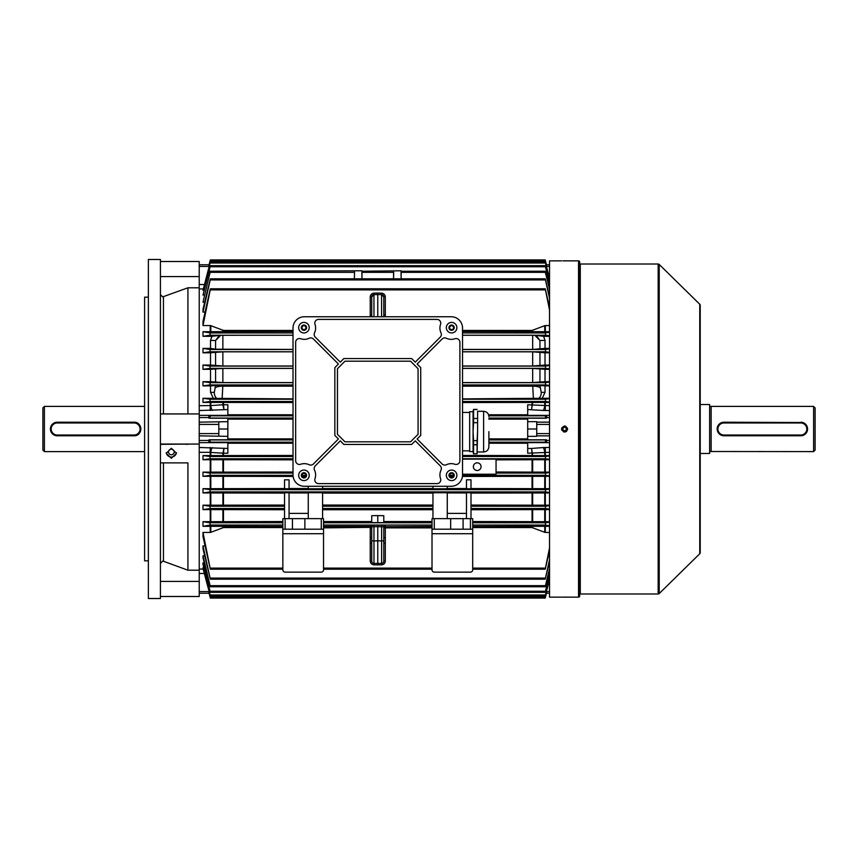 <?xml version="1.0" encoding="UTF-8"?>
<svg xmlns="http://www.w3.org/2000/svg" width="858" height="858" viewBox="0 0 858 858"><rect width="100%" height="100%" fill="white"/><g stroke="black" fill="none" stroke-linecap="round" stroke-linejoin="round"><path stroke-width="1.29" d="M57.218 422.973A6.027 6.027 0 0 0 51.19 429A6.027 6.027 0 0 0 57.218 435.027L134.062 435.027A6.027 6.027 0 0 0 140.079 429A6.027 6.027 0 0 0 134.062 422.973L57.218 422.973L57.218 422.222L134.062 422.222C142.793 421.793 142.814 436.196 134.062 435.778L57.218 435.778A6.778 6.778 0 0 1 50.429 429A6.778 6.778 0 0 1 57.218 422.222A6.778 6.778 0 0 0 56.542 422.254M52.424 433.794L51.577 432.775M50.568 430.33L50.429 429.011M50.568 427.67L50.954 426.405M144.605 406.402L44.401 406.402L44.401 451.598L144.605 451.598M44.401 451.598L42.9 450.096L42.9 407.904L44.401 406.402M55.888 435.649A6.778 6.778 0 0 0 57.218 435.778L57.218 435.027M564.607 427.112A1.888 1.888 0 0 0 562.719 429A1.888 1.888 0 0 0 564.607 430.888A1.888 1.888 0 0 0 566.495 429A1.888 1.888 0 0 0 564.607 427.112C562.172 428.378 562.172 429.633 564.607 430.888C567.031 429.633 567.031 428.367 564.607 427.112M134.062 422.973L134.062 422.222A6.778 6.778 0 0 1 140.841 429A6.778 6.778 0 0 1 134.062 435.778L134.062 435.027M579.676 594.594A0.601 0.601 0 0 1 580.276 593.983L658.161 593.983A1.501 1.501 0 0 0 659.212 593.554L699.763 553.753L699.763 304.247L659.212 264.446L659.212 593.554M579.676 263.406A0.601 0.601 0 0 0 580.276 264.017L580.276 593.983M578.539 597.147L578.539 260.853A1.126 1.126 0 0 1 579.676 261.98L579.676 596.02A1.126 1.126 0 0 1 578.539 597.147L562.473 597.136M562.902 260.864L578.539 260.853M564.017 431.96L563.459 431.789M561.818 430.158L561.647 429.59M561.593 428.989L561.818 427.852M564.339 425.997L564.607 425.986C560.714 427.992 560.714 430.008 564.607 432.014C568.489 430.008 568.489 428.003 564.607 425.986M564.017 597.125L566.28 597.136M658.161 593.983L658.161 264.017A1.501 1.501 0 0 1 659.212 264.446M699.763 304.247A1.501 1.501 0 0 1 700.214 305.33L700.214 552.67A1.501 1.501 0 0 1 699.763 553.753M658.161 264.017L580.276 264.017M561.593 260.853L549.538 260.853L549.538 597.147L561.593 597.147M564.907 425.997L565.754 426.212M567.621 429L567.556 429.59M566.73 431.134L565.754 431.789M565.197 431.96L564.607 432.014M566.58 260.864L565.787 260.875M700.214 311.626L700.214 404.515L709.63 404.515L709.63 453.485L700.214 453.485L700.214 546.374M473.369 466.666A3.84 3.84 0 0 0 477.22 470.506A3.84 3.84 0 0 0 481.059 466.666A3.84 3.84 0 0 0 477.22 462.827A3.84 3.84 0 0 0 473.369 466.666M393.575 271.235L393.543 278.829L393.704 272.329L361.829 272.329L362.001 278.829L361.969 271.235L401.126 270.796L401.072 271.536M210.339 271.235L202.992 302.209L210.339 271.235L361.947 270.796L361.894 271.536M354.365 278.829L354.536 272.329L354.365 278.829M354.397 271.235L354.536 272.329L210.178 272.329M292.449 518.65L292.449 529.193L304.88 529.193L304.88 518.65L285.103 518.65L285.103 529.193L282.85 529.193L282.85 569.884A2.263 2.263 0 0 0 285.103 572.136L321.267 572.136A2.263 2.263 0 0 0 323.53 569.884L323.53 533.719L282.85 533.719M432.014 529.193L432.014 518.65L463.095 518.65L463.095 529.193L432.014 529.193L432.014 569.884A2.263 2.263 0 0 0 434.277 572.136L470.431 572.136A2.263 2.263 0 0 0 472.694 569.884L472.694 529.193L470.431 529.193L470.431 518.65L472.694 518.65L472.694 529.193M536.733 433.59L536.733 436.347L527.691 436.347L527.691 421.653L536.733 421.653L536.733 433.59L549.538 433.59M227.853 438.888L293.018 438.888M488.888 438.888L527.691 438.888M544.733 459.716L545.313 459.716L545.313 472.136L544.733 472.125L544.733 459.716L496.053 459.834M549.538 459.716L545.313 459.716M549.538 459.309L545.42 458.762L545.527 456.499L549.538 455.973M549.538 475.9L545.398 475.332L545.559 473.069L549.538 472.544M545.313 472.136L549.538 472.136M496.053 472.007L544.733 472.125M210.811 472.125L210.231 472.136L210.231 459.716L210.811 459.716L210.811 472.125L293.018 472.007M210.231 476.319L210.811 476.319L210.811 488.674L210.231 488.674L210.231 476.319L202.992 476.319L202.992 472.136L210.231 472.136M202.992 472.136L209.985 473.069L210.146 475.332L202.992 476.319M549.538 289.521L545.366 272.329L401.008 272.329L401.169 278.829L401.136 271.235L545.205 271.235L549.538 288.02M545.366 272.329L545.205 271.235M204.612 302.209L202.992 302.209M383.794 554.493L383.794 540.872L383.794 561.143L385.306 561.089C385.07 563.331 383.837 564.585 381.606 564.854L373.938 564.854C371.696 564.585 370.463 563.331 370.238 561.089L371.739 561.143L371.739 526.801L373.97 526.673L373.97 540.872L377.767 540.872L377.767 526.673L373.97 526.673L373.938 525.171L377.767 525.16L377.767 526.673L383.794 526.801L383.794 540.872L377.767 540.872L377.767 564.929M371.739 316.752L371.739 296.857L373.97 294.594L377.767 294.53L377.767 316.752M308.269 492.953L289.06 492.953M322.587 518.65L322.587 492.749L308.269 492.749L308.269 518.65M432.958 493.082L322.587 493.082M432.958 518.65L432.958 492.749L447.265 492.749L447.265 518.65M447.265 492.953L466.484 492.953M466.484 518.65L466.484 492.749L470.999 492.749L470.999 506.22L545.613 506.22L549.538 505.652M544.733 492.953L545.313 492.953L545.313 505.201L544.733 505.201L544.733 492.953L470.999 493.082M549.538 492.953L545.313 492.953M549.538 492.503L545.366 491.902L545.591 489.65L549.538 489.103M202.992 488.674L209.953 489.65L210.178 491.902L202.992 492.953L202.992 488.674L210.231 488.674M210.231 492.953L210.811 492.953L210.811 505.201L210.231 505.201L210.231 492.953L202.992 492.953M284.545 493.082L210.811 492.953M289.06 518.65L289.06 492.749L284.545 492.749L284.545 518.65M210.811 521.685L210.231 521.696L210.231 509.598L210.811 509.609L210.811 521.685L282.85 521.546L282.85 518.65L285.103 518.65M321.267 518.65L323.53 518.65L323.53 529.193L321.267 529.193L321.267 518.65L304.88 518.65M322.587 488.545L432.958 488.545M308.269 486.261L308.269 488.76L322.587 488.76L322.587 486.261M289.06 488.545L308.269 488.545M284.545 488.76L289.06 488.76L289.06 479.815L284.545 479.815L284.545 488.76M210.811 488.674L284.545 488.545M549.538 476.319L545.313 476.319L545.313 488.674L549.538 488.674M545.313 488.674L544.733 488.674L544.733 476.319L462.43 476.447M470.999 488.545L544.733 488.674M470.999 488.76L466.484 488.76L466.484 479.815L470.999 479.815L470.999 488.76M447.265 488.545L466.484 488.545M447.265 486.261L447.265 488.76L432.958 488.76L432.958 486.261M323.53 521.546L371.739 521.546M377.767 515.604L371.739 515.69L371.739 522.619L377.767 522.629L383.794 522.619L383.794 515.69L377.767 515.604L377.767 522.629M383.794 521.546L432.014 521.546M432.958 509.749L322.587 509.749M322.587 505.062L432.958 505.062M453.206 476.447L449.989 476.447M305.555 476.447L302.327 476.447M293.114 476.447L210.811 476.319M284.545 509.749L210.811 509.609M463.095 518.65L470.431 518.65M210.811 505.201L284.545 505.062M470.999 505.062L544.733 505.201M470.999 518.65L470.999 506.22M202.992 505.201L209.92 506.22L210.21 508.483L202.992 509.598L202.992 505.201L210.231 505.201M210.231 509.598L202.992 509.598M292.449 529.193L285.103 529.193M450.664 518.65L450.664 529.193M463.095 529.193L470.431 529.193M282.85 521.546L282.85 526.469L210.811 526.308L210.811 532.325L223.477 527.563L282.85 527.563L282.85 529.193L282.85 518.65M210.231 521.696L202.992 521.696L209.899 522.79L210.231 525.053L202.992 526.297L210.811 526.308M202.992 532.443L210.307 569.197L202.992 536.582L202.992 532.443L210.231 532.443L210.231 526.297M210.811 532.325L210.231 532.443M282.85 527.563L282.85 526.469M527.691 421.653L527.691 418.211L546.503 418.211L546.728 415.647L527.691 415.647L527.691 404.783L549.538 405.684M549.538 452.316L527.691 453.217L527.691 442.353L546.728 442.353L546.503 439.789L527.691 439.789L527.691 436.347M549.538 325.557L545.313 325.557L545.313 331.703L549.538 331.703M549.538 336.304L543.597 336.304L545.023 340.39L539.95 340.54L534.856 335.274L543.597 336.304M549.538 348.402L545.023 348.402L545.023 340.39M549.538 352.799L545.023 352.799L545.023 365.047L549.538 365.047M549.538 369.326L545.023 369.326L545.023 381.681L549.538 381.681M549.538 385.864L545.023 385.864L545.023 392.331L542.245 398.284L549.538 398.284M549.538 402.423L545.313 402.423L545.313 410.521L543.168 410.435A6.027 1.641 94.4 0 0 544.733 405.577L544.733 402.423L462.526 402.541M462.526 455.459L544.733 455.577L544.733 452.423A6.027 1.641 85.6 0 0 543.168 447.565L545.313 447.479L545.313 455.577L549.538 455.577M545.313 505.201L549.538 505.201M549.538 509.598L545.313 509.598L545.313 521.696L549.538 521.696M549.538 526.297L545.313 526.297L545.313 532.443L549.538 532.443M546.728 442.353L545.452 442.181L545.495 439.929L546.503 439.789M527.691 443.232L488.888 443.232M546.503 418.211L545.495 418.071L545.452 415.819L546.728 415.647M488.567 414.768L527.691 414.768M527.691 419.112L488.888 419.112M544.733 402.423L545.313 402.423M545.313 455.577L544.733 455.577M546.503 593.232L549.538 593.232L546.492 593.232L549.538 593.232L546.503 593.232L545.495 596.986L546.267 592.192M209.041 593.232L199.228 593.232L209.052 593.232L199.228 593.232L209.052 593.232L210.049 596.986L209.277 592.192M208.816 592.192L210.092 596.986L545.495 596.986L545.184 598.08L546.728 592.192M549.538 264.768L546.449 264.768L549.538 264.768L546.492 264.768L545.495 261.014L546.728 265.808L545.184 259.92L545.495 261.014L210.092 261.014L208.816 265.808L210.049 261.014L209.041 264.768L199.228 264.768L199.228 284.534L204.311 284.534M293.018 419.112L227.853 419.112M160.425 596.492L199.228 596.492L199.228 435.853L227.853 436.347L227.853 418.211L209.041 418.211L208.816 415.647L227.853 415.647L227.853 409.556L199.228 410.521L199.228 284.534M203.85 567.653L202.992 567.653L202.992 568.5L210.349 596.053L545.184 596.053L549.538 579.225M204.236 562.891L202.992 562.891L202.992 564.296L210.349 592.331L545.195 592.331L549.538 574.903M204.612 555.791L202.992 555.791L202.992 557.861L210.339 586.765L545.205 586.765L549.538 568.479M204.976 545.913L202.992 545.913L202.992 548.83L210.328 579.171L545.216 579.171L549.538 559.641M202.992 521.696L202.992 526.297M210.231 459.716L202.992 459.716L202.992 455.577L210.231 455.577L210.231 452.316L199.228 452.316M549.538 368.897L545.591 368.35L545.366 366.098L549.538 365.497M545.023 365.047L532.679 366.001L462.526 366.001M462.526 368.414L532.679 368.414L545.023 369.326M202.992 455.577L210.017 456.499L210.113 458.762L202.992 459.716M293.018 459.834L210.811 459.716M222.887 455.459L222.898 453.196L223.477 453.217L210.811 452.423L210.811 455.577L293.018 455.459M210.811 455.577L210.231 455.577M549.538 352.348L545.613 351.78L545.334 349.517L549.538 348.874M545.023 348.402L532.679 349.421L462.526 349.421M462.526 351.834L532.679 351.834L545.023 352.799M462.526 331.531L544.733 331.692L544.733 325.675L532.067 330.437L462.526 330.437M549.538 335.81L545.645 335.21L545.302 332.947L549.538 332.239M545.313 331.703L544.733 331.692M462.526 335.253L534.856 335.274M549.538 402.027L545.527 401.501L545.42 399.238L549.538 398.691M542.245 398.284L462.526 398.884M549.538 385.457L545.559 384.931L545.398 382.668L549.538 382.1M545.023 381.681L532.679 382.582L462.526 382.582M462.526 384.985L532.679 384.985L545.023 385.864M293.018 443.232L227.853 443.232M533.419 398.884L532.679 384.985M210.049 261.014L210.36 259.92L210.092 261.014M549.538 278.775L545.184 261.947L549.538 278.131M210.113 263.031L202.992 290.347L210.349 261.947L210.113 263.031L545.42 263.031M203.85 290.347L202.992 290.347M549.538 283.097L545.195 265.669L549.538 282.057M210.146 266.763L202.992 295.109L210.349 265.669L210.146 266.763L545.398 266.763M204.236 295.109L202.992 295.109M549.538 298.359L545.216 278.829L549.538 296.289M210.21 279.923L202.992 312.087L202.992 309.17L210.328 278.829L210.21 279.923L545.334 279.923M204.976 312.087L202.992 312.087M544.733 325.675L545.313 325.557M549.538 310.156L545.238 288.803L549.538 307.325M210.231 289.886L202.992 325.557L202.992 321.418L210.307 288.803L210.231 289.886L545.302 289.886M210.231 325.557L210.811 325.675L210.811 331.692L210.231 331.703L210.231 325.557L202.992 325.557M293.018 330.437L223.477 330.437L210.811 325.675M202.992 555.791L210.339 586.765M549.538 569.98L545.205 586.765M202.992 545.913L210.328 579.171M549.538 561.711L545.216 579.171M549.538 525.761L545.302 525.053L545.645 522.79L549.538 522.19M545.313 532.443L544.733 532.325L544.733 526.308L472.694 526.469M544.733 526.308L545.313 526.297M545.313 521.696L544.733 521.685L544.733 509.609L470.999 509.749M472.694 521.546L544.733 521.685M549.538 550.675L545.238 569.197L549.538 547.844M472.694 527.563L532.067 527.563L544.733 532.325M210.092 596.986L210.36 598.08L210.049 596.986M202.992 567.653L210.349 596.053M549.538 579.869L545.184 596.053M202.992 562.891L210.349 592.331M549.538 575.943L545.195 592.331M293.018 366.001L222.866 366.001L210.521 365.047L210.521 352.799L202.992 352.799L209.92 351.78L293.018 351.78M293.018 382.582L222.866 382.582L210.521 381.681L210.521 369.326L202.992 369.326L209.953 368.35L210.178 366.098L202.992 365.047L210.521 365.047M210.521 369.326L222.866 368.414L293.018 368.414M160.425 462.88L187.923 462.88L187.923 570.205L199.228 570.205L199.228 447.479L227.853 448.444L227.853 442.353L208.816 442.353L209.041 439.789L227.853 439.789L227.853 436.347M209.041 439.789L210.049 439.929L210.092 442.181L208.816 442.353M293.018 349.421L215.583 349.195L210.521 348.402L210.521 340.39L211.947 336.304L202.992 336.304L209.899 335.21L293.018 335.21M209.92 351.78L210.21 349.517L202.992 348.402L210.521 348.402M210.521 352.799L222.866 351.834L293.018 351.834M210.811 331.692L293.018 331.531M209.899 335.21L210.231 332.947L202.992 331.703L210.231 331.703M211.947 336.304L220.688 335.274L293.018 335.253M208.816 415.647L210.092 415.819L210.049 418.071L209.041 418.211M227.853 414.768L293.018 414.768M544.733 476.319L545.313 476.319M293.018 398.884L202.992 398.284L210.113 399.238L210.017 401.501L202.992 402.423L210.811 402.423L210.811 405.577L223.477 404.729L222.898 404.804L223.97 409.556L223.477 404.783L227.853 404.783L227.853 409.556M293.018 402.541L210.811 402.423M213.288 398.284L210.521 392.331L210.521 385.864L202.992 385.864L209.985 384.931L210.146 382.668L202.992 381.681L210.521 381.681M210.521 385.864L222.866 384.985L293.018 384.985M544.733 509.609L545.313 509.598M549.538 509.126L545.334 508.483L545.613 506.22M199.228 405.684L210.811 405.577A6.027 1.641 -94.4 0 0 212.376 410.435M220.688 335.274L215.583 340.54L210.521 340.39M212.376 447.565A6.027 1.641 -85.6 0 0 210.811 452.423L210.231 452.316L210.231 447.479M222.866 384.985L222.125 398.884M227.853 421.653L199.228 422.147L199.228 287.795L187.923 287.795L162.688 296.889L160.425 294.616M202.992 398.284L202.992 402.423M202.992 381.681L202.992 385.864M202.992 365.047L202.992 369.326M202.992 348.402L202.992 352.799M202.992 331.703L202.992 336.304M210.521 392.331L214.328 392.385L215.583 385.188M539.95 385.188L541.216 392.385L545.023 392.331M219.369 335.306L215.583 340.54L215.583 349.195M217.063 398.723A7.529 7.293 -90 0 1 214.328 392.385M539.95 349.195L539.95 340.54L536.175 335.306M541.216 392.385A7.529 7.293 90 0 1 538.481 398.723M227.853 448.444L227.853 453.217L223.477 453.217L223.97 448.444L222.898 453.196M218.811 422.147L218.811 433.59L199.228 433.59M218.811 433.59L218.811 435.853M218.811 424.41L199.228 424.41M222.887 402.541L222.898 404.804M536.733 424.41L549.538 424.41M536.733 429L527.691 429M532.646 404.804L532.067 404.783L531.574 409.556L532.657 402.541M532.657 455.459L531.574 448.444L543.168 447.565M527.691 448.444L531.574 448.444L532.067 453.217L532.646 453.196M218.811 429L227.853 429M432.014 533.719L472.694 533.719M323.53 529.193L323.53 533.719M321.267 529.193L304.88 529.193M447.265 513.374L466.484 513.374M308.269 513.374L289.06 513.374M377.767 293.071L381.606 293.146C383.837 293.415 385.07 294.669 385.306 296.911L383.794 296.857L381.574 294.594L373.97 294.594A2.263 2.263 0 0 0 371.739 296.857L370.238 296.911C370.463 294.669 371.696 293.415 373.938 293.146L377.767 293.071L377.767 294.53M381.574 316.752L381.574 294.594A2.263 2.263 0 0 1 383.794 296.857L383.794 316.752M370.248 316.752L370.238 314.907L371.739 314.865M385.306 296.911L385.306 314.907L383.794 314.865M383.794 561.175L383.794 561.143A2.263 2.263 0 0 1 381.574 563.406L373.97 563.406L373.938 564.854M373.938 563.406L373.97 563.406A2.263 2.263 0 0 1 371.739 561.143L371.739 561.175M370.238 561.089L370.238 543.093L371.739 543.135M370.238 543.093L370.238 537.612L371.739 537.666M370.238 537.612L370.238 527.863L371.739 528.217L370.238 527.359L370.238 526.683L371.739 527.96L370.238 526.115A1.501 1.501 180 0 1 371.739 527.627M383.794 543.135L385.306 543.093L385.306 561.089M383.794 537.666L385.306 537.612L385.306 543.093M383.794 527.627A1.501 1.501 180 0 1 385.306 526.115L383.794 527.96L385.306 526.683L383.794 528.217L385.306 527.863L385.306 537.612M370.238 526.115L370.238 525.933A1.501 1.501 180 0 1 371.739 527.434L371.75 527.402M370.238 525.933L370.238 525.3A1.501 1.501 180 0 1 371.739 526.801M383.794 527.402L383.794 527.434A1.501 1.501 180 0 1 385.306 525.933L385.306 526.115M383.794 526.801A1.501 1.501 180 0 1 385.306 525.3L385.306 525.933M462.526 474.206L496.053 474.206L496.053 459.137L462.526 459.137M453.56 327.67A1.963 1.963 0 0 0 451.598 325.718A1.963 1.963 0 0 0 449.646 327.67A1.963 1.963 0 0 0 451.598 329.633A1.963 1.963 0 0 0 453.56 327.67M305.898 327.67A1.963 1.963 0 0 0 303.946 325.718A1.963 1.963 0 0 0 301.984 327.67A1.963 1.963 0 0 0 303.946 329.633A1.963 1.963 0 0 0 305.898 327.67M453.56 475.332A1.963 1.963 0 0 0 451.598 473.369A1.963 1.963 0 0 0 449.646 475.332A1.963 1.963 0 0 0 451.598 477.295A1.963 1.963 0 0 0 453.56 475.332L449.646 475.332M305.898 475.332A1.963 1.963 0 0 0 303.946 473.369A1.963 1.963 0 0 0 301.984 475.332A1.963 1.963 0 0 0 303.946 477.295A1.963 1.963 0 0 0 305.898 475.332L301.984 475.332M454.236 327.67A2.638 2.638 0 0 0 451.598 325.032A2.638 2.638 0 0 0 448.959 327.67A2.638 2.638 0 0 0 451.598 330.309A2.638 2.638 0 0 0 454.236 327.67M306.574 327.67A2.638 2.638 0 0 0 303.946 325.032A2.638 2.638 0 0 0 301.308 327.67A2.638 2.638 0 0 0 303.946 330.309A2.638 2.638 0 0 0 306.574 327.67M306.574 475.332A2.638 2.638 0 0 0 303.946 472.694A2.638 2.638 0 0 0 301.308 475.332A2.638 2.638 0 0 0 303.946 477.97A2.638 2.638 0 0 0 306.574 475.332M454.236 475.332A2.638 2.638 0 0 0 451.598 472.694A2.638 2.638 0 0 0 448.959 475.332A2.638 2.638 0 0 0 451.598 477.97A2.638 2.638 0 0 0 454.236 475.332M309.212 327.67A5.277 5.277 0 0 0 303.946 322.394A5.277 5.277 0 0 0 298.67 327.67A5.277 5.277 0 0 0 303.946 332.947A5.277 5.277 0 0 0 309.212 327.67M456.874 327.67A5.277 5.277 0 0 0 451.598 322.394A5.277 5.277 0 0 0 446.332 327.67A5.277 5.277 0 0 0 451.598 332.947A5.277 5.277 0 0 0 456.874 327.67M309.212 475.332A5.277 5.277 0 0 0 303.946 470.055A5.277 5.277 0 0 0 298.67 475.332A5.277 5.277 0 0 0 303.946 480.609A5.277 5.277 0 0 0 309.212 475.332M456.874 475.332A5.277 5.277 0 0 0 451.598 470.055A5.277 5.277 0 0 0 446.332 475.332A5.277 5.277 0 0 0 451.598 480.609A5.277 5.277 0 0 0 456.874 475.332M439.929 328.046A11.304 11.304 0 0 1 440.54 324.378A3.764 3.764 0 0 0 436.979 319.391L318.565 319.391A3.764 3.764 0 0 0 315.004 324.378A11.304 11.304 0 0 1 314.532 332.872A3.764 3.764 0 0 0 315.283 337.151L340.283 362.151L343.865 358.558L411.668 358.558L415.261 362.151L440.261 337.151A3.764 3.764 0 0 0 441.001 332.872A11.304 11.304 0 0 1 439.929 328.046M314.178 468.522A3.764 3.764 0 0 0 314.532 470.13A11.304 11.304 0 0 1 315.004 478.625A3.764 3.764 0 0 0 318.565 483.622L436.979 483.622A3.764 3.764 0 0 0 440.54 478.625A11.304 11.304 0 0 1 441.001 470.13A3.764 3.764 0 0 0 440.261 465.862L415.261 440.851L411.668 444.444L343.865 444.444L340.283 440.851L315.283 465.862A3.764 3.764 0 0 0 314.178 468.522M304.322 486.261A11.304 11.304 0 0 1 293.018 474.957L293.018 328.046A11.304 11.304 0 0 1 304.322 316.752L451.222 316.752A11.304 11.304 0 0 1 462.526 328.046L462.526 474.957A11.304 11.304 0 0 1 451.222 486.261L304.322 486.261M344.959 441.806L410.585 441.806L418.071 434.309L418.071 368.693L410.585 361.197L344.959 361.197L337.462 368.693L337.462 434.309L344.959 441.806M309.148 464.736A3.764 3.764 0 0 0 313.417 463.996L338.417 438.996L334.834 435.403L334.834 367.599L338.417 364.017L313.417 339.007A3.764 3.764 0 0 0 309.148 338.266A11.304 11.304 0 0 1 300.643 338.738A3.764 3.764 0 0 0 295.656 342.299L295.656 460.703A3.764 3.764 0 0 0 300.643 464.264A11.304 11.304 0 0 1 309.148 464.736M442.127 463.996A3.764 3.764 0 0 0 446.396 464.736A11.304 11.304 0 0 1 454.901 464.264A3.764 3.764 0 0 0 459.888 460.703L459.888 342.299A3.764 3.764 0 0 0 454.901 338.738A11.304 11.304 0 0 1 446.396 338.266A3.764 3.764 0 0 0 442.127 339.007L417.127 364.017L420.71 367.599L420.71 435.403L417.127 438.996L442.127 463.996M488.888 431.638C488.888 451.061 488.888 451.061 488.888 431.638L488.888 444.122M477.595 411.304L477.595 431.638L477.595 411.304L483.622 411.304L483.622 451.973C486.818 451.662 488.577 449.903 488.888 446.696L488.888 444.337M469.669 451.576L469.669 411.701L469.669 451.576L473.069 451.576M477.08 418.5L473.573 418.5L473.573 409.416L473.069 411.293L473.069 451.973L473.573 453.861L477.08 453.732L473.573 453.861M477.08 453.861L477.595 431.638L477.08 440.594L473.573 440.594L473.069 431.638L473.573 422.683L477.08 422.683M473.573 418.5L473.573 422.683M473.573 453.732L473.573 444.776L477.08 444.776L477.08 453.732M473.573 440.594L473.573 444.776M473.573 409.545L477.08 409.545M477.08 440.594L477.08 444.776M709.63 406.209L709.63 451.791M710.027 451.501L813.599 451.598L813.599 406.402L711.132 406.402L711.132 451.598M710.027 406.499L711.132 406.402M805.587 433.794L800.782 435.778L723.938 435.778A6.778 6.778 0 0 1 717.159 429A6.778 6.778 0 0 1 723.938 422.222L802.756 422.511M803.388 422.737L804.557 423.369M805.094 423.766L807.271 427.016M807.432 427.67L807.571 428.989A6.778 6.778 0 0 1 800.782 435.778L800.782 435.027A6.027 6.027 0 0 0 806.81 429A6.027 6.027 0 0 0 800.782 422.973L723.938 422.973A6.027 6.027 0 0 0 717.921 429A6.027 6.027 0 0 0 723.938 435.027L800.782 435.027M807.432 430.33L807.046 431.595M806.767 432.207L806.027 433.301M813.599 406.402L815.1 407.904L815.1 450.096L813.599 451.598M800.782 422.973L800.782 422.222A6.778 6.778 0 0 1 807.571 429M187.923 570.205L163.46 561.25L162.688 561.111L160.425 563.384M199.228 413.931L160.532 413.931M171.353 449.195A2.821 2.778 180 0 0 168.522 451.984A2.821 2.778 180 0 0 171.353 454.761A2.821 2.778 180 0 0 174.174 451.984A2.821 2.778 180 0 0 171.353 449.195M171.353 448.262L166.259 453.292L171.353 458.279L176.437 453.292L171.353 448.262M166.302 452.638A5.084 5.009 180 0 0 176.394 452.638M148.37 297.158L144.605 297.158L144.605 560.842L148.37 560.842M160.425 598.509L160.425 259.491L148.37 259.491L148.37 598.509L160.425 598.509M199.228 444.069L160.425 444.069M160.425 261.508L199.228 261.508L199.228 264.768M209.052 417.546L199.228 417.546L199.228 440.454L209.052 440.454M160.425 444.337L187.923 444.069M183.751 444.069L187.923 444.337M187.923 413.931L187.923 287.795M462.526 458.762L545.42 458.762M209.985 473.069L293.018 473.069M496.053 473.069L545.559 473.069M210.146 475.332L293.028 475.332M462.516 475.332L545.398 475.332M432.014 526.683L385.306 526.683L432.014 526.458M432.014 527.863L385.306 527.863L432.014 527.359M210.178 491.902L545.366 491.902M209.953 489.65L545.591 489.65M532.067 488.545L532.067 476.447M223.477 476.447L223.477 488.545M223.477 509.749L223.477 521.546M223.477 493.082L223.477 505.062M532.067 505.062L532.067 493.082M322.587 508.483L432.958 508.483M322.587 506.22L432.958 506.22M210.21 508.483L284.545 508.483M209.92 506.22L284.545 506.22M434.277 518.65L434.277 529.193M323.53 522.79L432.014 522.79M323.53 525.053L432.014 525.053M323.53 526.458L370.238 526.458L323.53 526.683M370.238 525.3L373.938 525.171M377.767 525.16L385.306 525.3M323.53 527.359L370.238 527.359L323.53 527.863M323.53 568.114L432.014 568.114M209.899 522.79L282.85 522.79M210.231 525.053L282.85 525.053M210.231 568.114L282.85 568.114M223.477 526.469L223.477 527.563M536.733 422.147L549.538 422.147M546.492 417.546L549.538 417.546M546.492 440.454L549.538 440.454M536.733 435.853L549.538 435.853M488.888 442.181L545.452 442.181M488.888 439.929L545.495 439.929M488.835 415.819L545.452 415.819M488.888 418.071L545.495 418.071M532.067 404.729L532.067 402.541M532.067 455.459L532.067 453.271M199.228 569.079L203.142 569.079M462.526 366.098L545.366 366.098M462.526 368.35L545.591 368.35M210.113 458.762L293.018 458.762M210.017 456.499L293.018 456.499M462.526 349.517L545.334 349.517M462.526 351.78L545.613 351.78M462.526 332.947L545.302 332.947M462.526 335.21L545.645 335.21M462.526 401.501L545.527 401.501M462.526 399.238L545.42 399.238M462.526 382.668L545.398 382.668M462.526 384.931L545.559 384.931M532.679 382.582L532.679 368.414M532.679 349.421L532.679 335.253M223.477 453.271L223.477 455.459M532.679 366.001L532.679 351.834M532.067 331.531L532.067 330.437M462.526 386.164L532.679 386.164A7.529 1.941 180 0 1 539.95 387.601M385.306 314.907L385.296 316.752M370.238 314.907L370.238 296.911M210.178 585.671L545.366 585.671M210.21 578.077L545.334 578.077M472.694 525.053L545.302 525.053M472.694 522.79L545.645 522.79M472.694 568.114L545.302 568.114M210.113 594.969L545.42 594.969M210.146 591.237L545.398 591.237M210.178 366.098L293.018 366.098M209.953 368.35L293.018 368.35M210.092 442.181L293.018 442.181M210.049 439.929L293.018 439.929M462.526 456.499L545.527 456.499M210.21 349.517L293.018 349.517M210.231 332.947L293.018 332.947M210.092 415.819L293.018 415.819M210.049 418.071L293.018 418.071M210.017 401.501L293.018 401.501M210.113 399.238L293.018 399.238M210.146 382.668L293.018 382.668M209.985 384.931L293.018 384.931M470.999 508.483L545.334 508.483M222.887 521.546L222.887 509.749M532.657 509.749L532.657 521.546M532.067 521.546L532.067 509.749M222.887 505.062L222.887 493.082M532.657 493.082L532.657 505.062M222.866 368.414L222.866 382.582M215.583 382.378L215.583 368.618M539.95 368.618L539.95 382.378M222.887 488.545L222.887 476.447M532.657 476.447L532.657 488.545M223.477 402.541L223.477 404.729M210.231 410.521L210.231 402.423M222.866 335.253L222.866 349.421M222.887 472.007L222.887 459.834M223.477 459.834L223.477 472.007M532.067 472.007L532.067 459.834M532.657 459.834L532.657 472.007M222.866 351.834L222.866 366.001M215.583 365.787L215.583 352.048M539.95 352.048L539.95 365.787M222.887 527.681L222.887 526.469M532.067 527.563L532.067 526.469M532.657 526.469L532.657 527.681M222.887 331.531L222.887 330.319M223.477 330.437L223.477 331.531M532.657 330.319L532.657 331.531M215.583 387.601A7.529 1.941 180 0 1 222.866 386.164L293.018 386.164M203.142 288.921L199.228 288.921M209.105 266.441L199.228 266.441M204.311 573.466L199.228 573.466M209.105 591.559L199.228 591.559M227.853 442.631L199.228 442.631M227.853 415.369L199.228 415.369M546.428 266.441L549.538 266.441M546.428 591.559L549.538 591.559M543.168 410.435L527.691 409.556M527.691 415.369L549.538 415.369M549.538 410.521L545.313 410.521M545.313 447.479L549.538 447.479M527.691 442.631L549.538 442.631M373.938 293.146L373.97 316.752M381.606 293.146L381.574 294.594M381.606 564.854L381.606 525.171M371.739 540.872L373.97 540.872L373.97 563.406M723.938 435.027L723.938 435.778M723.938 422.973L723.938 422.222M163.46 561.25L163.46 462.88M163.46 413.931L163.46 296.75M199.228 276.576L160.425 276.576M160.425 581.424L199.228 581.424M323.53 569.197L432.014 569.197M210.307 569.197L282.85 569.197M210.36 259.92L545.184 259.92M210.349 261.947L545.184 261.947M210.349 265.669L545.195 265.669M210.328 278.829L545.216 278.829M210.307 288.803L545.238 288.803M472.694 569.197L545.238 569.197M210.36 598.08L545.184 598.08M469.669 411.701L473.069 411.701M462.526 412.43L469.305 412.43M462.526 450.847L469.305 450.847M473.573 409.416L477.08 409.416M477.595 451.973L483.622 451.973M483.622 411.304C486.818 411.615 488.577 413.374 488.888 416.58"/></g></svg>
